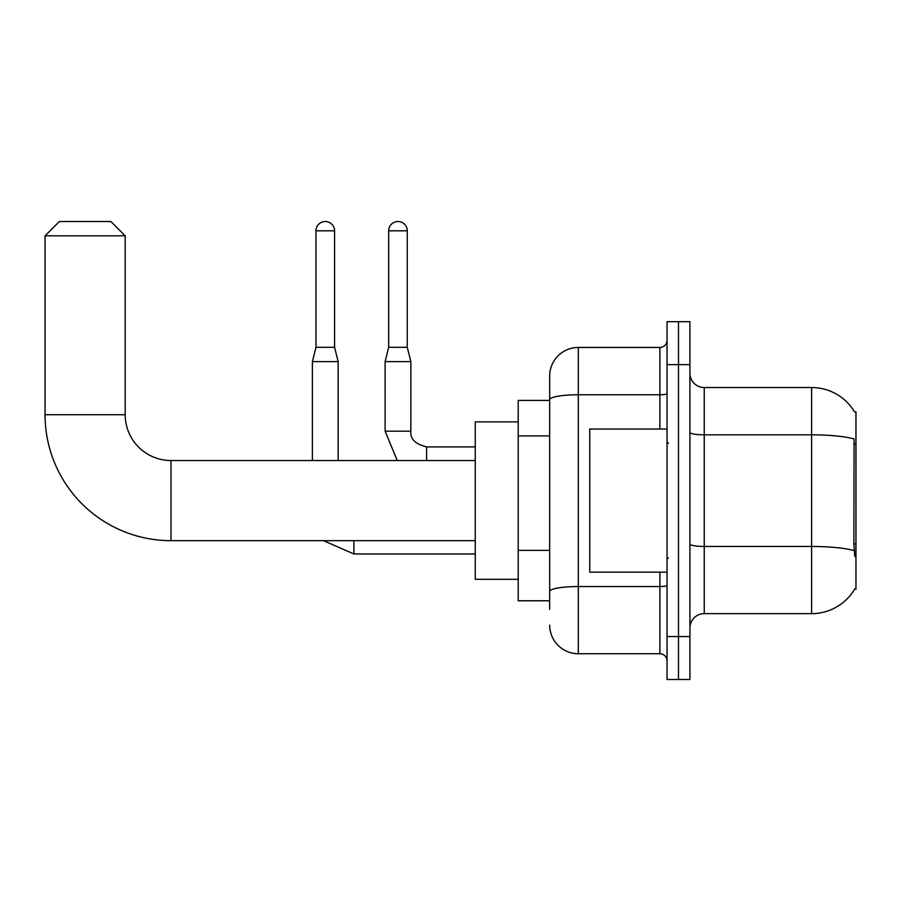 <?xml version="1.0" encoding="UTF-8"?>
<svg xmlns="http://www.w3.org/2000/svg" width="901" height="901" viewBox="0 0 901 901"><rect width="100%" height="100%" fill="white"/><g stroke="black" fill="none" stroke-linecap="round" stroke-linejoin="round"><path stroke-width="1.35" d="M704.244 613.649L811.587 613.649A50.096 50.096 0 0 0 854.79 588.894L855.95 589.322L855.95 411.858L854.644 412.039A50.096 50.096 0 0 0 811.587 387.531A50.096 50.096 0 0 1 854.542 411.858A50.096 50.096 0 0 0 811.587 387.531L704.244 387.531A14.315 14.315 0 0 1 689.929 373.217A14.315 14.315 0 0 0 704.244 387.531L704.244 613.649A14.315 14.315 0 0 0 689.929 627.963M549.678 609.358L549.678 399.729L549.678 400.404L518.199 400.404L518.199 600.776L549.678 600.776M678.487 636.557L678.487 679.489L689.929 679.489L689.929 636.557L678.487 636.557L678.487 679.489L667.033 679.489L667.033 636.557L678.487 636.557L678.487 364.635L678.487 636.557M667.033 636.557L667.033 321.691L678.487 321.691L678.487 364.635L678.487 321.691L689.929 321.691L689.929 636.557M854.79 556.401L853.878 543.967L854.08 438.933A50.096 8.695 180 0 0 811.587 434.834L811.587 387.531A50.096 50.096 0 0 1 854.644 412.039M659.881 429.034L659.881 394.762L578.307 394.762A28.618 4.967 180 0 0 549.678 399.729L549.678 376.077A28.618 28.618 0 0 1 578.307 347.459L578.307 653.721L659.881 653.721L659.881 572.146M578.307 347.459L659.881 347.459A7.152 7.152 0 0 0 667.033 340.296M549.678 427.299L549.678 376.077M549.678 596.485L549.678 558.969M667.033 660.883A7.152 7.152 0 0 0 659.881 653.721M578.307 653.721A28.618 28.618 0 0 1 549.678 625.103M667.033 429.034L589.75 429.034L589.75 572.146L667.033 572.146M475.255 540.668L170.987 540.668L170.987 460.524A45.793 45.793 0 0 1 125.194 414.719L125.194 235.825L45.05 235.825L59.365 221.511L110.879 221.511L125.194 235.825M475.255 460.524L170.987 460.524A45.793 45.793 0 0 1 125.194 414.719A45.793 45.793 0 0 0 170.987 460.524A45.793 45.793 0 0 1 125.194 414.719L45.05 414.719L45.05 235.825M170.987 540.668A125.937 125.937 0 0 1 45.05 414.719M518.199 421.882L475.255 421.882L475.255 579.309L518.199 579.309M334.575 347.313L315.969 347.313L315.969 230.814A9.303 9.303 0 0 1 325.272 221.511A9.303 9.303 0 0 1 334.575 230.814L334.575 347.313L338.157 361.628L338.157 460.524M312.388 460.524L312.388 361.628L338.157 361.628M407.275 347.313L388.669 347.313L388.669 230.814A9.303 9.303 0 0 1 397.972 221.511A9.303 9.303 0 0 1 407.275 230.814L407.275 347.313L410.856 361.628L410.856 431.185C409.989 438.81 415.237 444.058 426.601 446.919L426.601 446.952M426.601 460.524L426.601 446.919C415.237 444.058 409.989 438.81 410.856 431.185L385.121 431.185L385.099 361.628L410.856 361.628M855.95 443.788L853.878 443.788M855.95 543.967L853.878 543.967M549.678 435.893L518.199 435.893M549.678 550.387L518.199 550.387M811.587 613.649L811.587 434.834L704.244 434.834A14.315 2.489 0 0 1 689.929 432.345M854.238 550.601A50.096 8.695 180 0 0 811.587 546.468L704.244 546.468A14.315 2.489 -0 0 1 689.929 543.979M689.929 364.635L667.033 364.635M667.033 585.301A7.152 1.239 0 0 1 659.881 586.54L578.307 586.54A28.618 4.967 180 0 0 549.678 591.507M667.033 393.523A7.152 1.239 0 0 1 659.881 394.762L659.881 347.459M475.255 553.969L353.902 553.969L323.436 540.668L353.902 553.969L353.902 540.668M315.969 230.814L334.575 230.814M388.669 230.814L407.275 230.814M668.463 443.348L667.033 441.918M668.463 557.843L667.033 559.273M315.969 347.313L312.388 361.628M385.099 431.185L397.24 460.524M475.255 446.919L426.601 446.919C415.237 444.058 409.989 438.81 410.856 431.185M388.669 347.313L385.099 361.628"/></g></svg>
